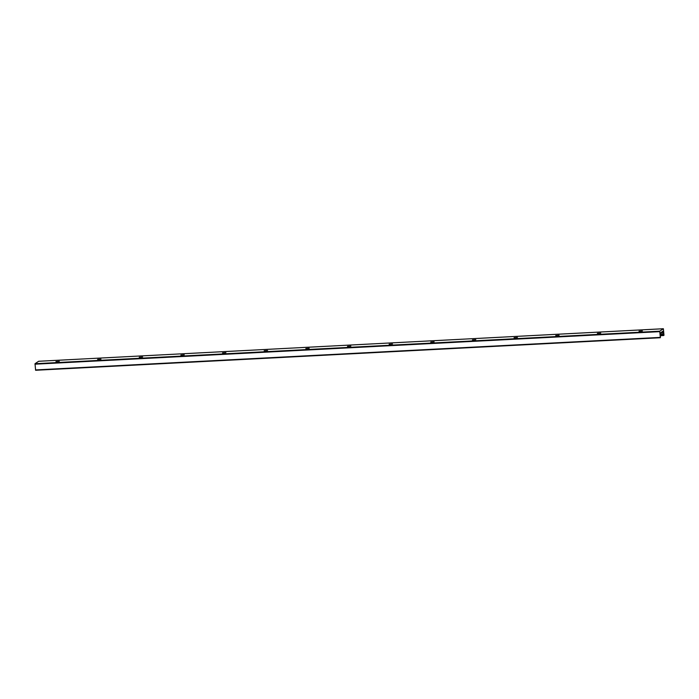 <?xml version="1.0" encoding="UTF-8"?>
<svg xmlns="http://www.w3.org/2000/svg" width="699" height="699" viewBox="0 0 699 699"><rect width="100%" height="100%" fill="white"/><g stroke="black" fill="none" stroke-linecap="round" stroke-linejoin="round"><path stroke-width="1.05" d="M642.39 330.959L639 331.204L642.39 330.959M600.747 333.126L597.357 333.379L600.747 333.126M559.095 335.293L555.705 335.546L559.095 335.293M517.443 337.468L514.062 337.713L517.443 337.468M475.801 339.635L472.41 339.88L475.801 339.635M434.149 341.802L430.767 342.056L434.149 341.802M392.506 343.969L389.116 344.223L392.506 343.969M350.854 346.145L347.464 346.389L350.854 346.145M309.211 348.312L305.821 348.556L309.211 348.312M267.56 350.479L264.17 350.732L267.56 350.479M225.917 352.646L222.527 352.899L225.917 352.646M184.265 354.821L180.875 355.066L184.265 354.821M142.622 356.988L139.232 357.233L142.622 356.988M100.971 359.155L97.58 359.408L100.971 359.155M59.319 361.322L55.937 361.575L59.319 361.322M663.368 328.74L663.989 335.284L662.704 331.282L660.607 332.829L660.345 337.731L659.734 331.177L663.368 328.74L38.655 361.269L35.011 363.716L35.614 370.269L660.319 337.731L35.614 370.269M660.38 335.695L663.596 335.529L660.38 335.695M660.345 335.232L663.508 335.066M660.406 334.166L663.596 334M660.538 332.934L663.473 332.776M662.503 331.553L663.08 331.527M35.492 369.928L660.206 337.399M34.95 364.188L659.664 331.649M35.011 363.716L659.734 331.177M38.663 361.269L663.386 328.731"/></g></svg>
